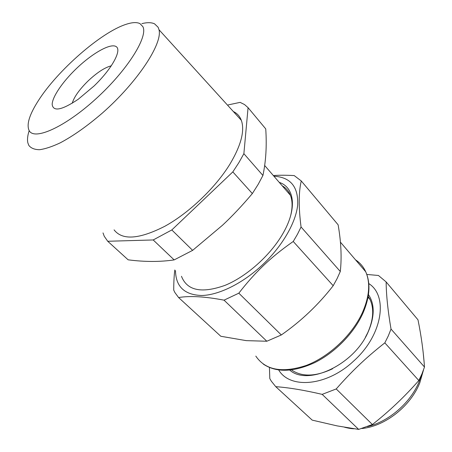 <?xml version="1.0" encoding="UTF-8"?>
<svg xmlns="http://www.w3.org/2000/svg" width="452" height="452" viewBox="0 0 452 452"><rect width="100%" height="100%" fill="white"/><g stroke="black" fill="none" stroke-linecap="round" stroke-linejoin="round"><path stroke-width="0.68" d="M103.011 232.91L104.248 236.272L107.729 241.272L128.136 259.821C144.646 261.962 159.985 261.985 174.156 259.906L192.631 250.363L222.497 225.243C232.187 216.209 242.136 205.654 252.346 193.569L258.143 184.422L262.923 175.478C265.945 161.206 266.883 145.674 265.736 128.888L248.075 107.672L244.521 104.542L240.125 102.372L228.198 104.904M262.923 175.478L243.877 153.686L248.075 107.672M243.877 153.686L238.854 162.675L232.825 171.901L252.346 193.569M192.631 250.363L171.811 229.949L232.825 171.901M282.201 185.795C285.986 187.913 288.721 191.083 290.41 195.298C292.585 200.891 292.63 207.824 290.534 216.084M107.729 241.272L153.205 239.955L171.811 229.949M114.085 229.865C122.277 240.52 139.199 239.317 164.85 226.26C189.162 212.886 215.666 187.535 230.124 163.816C241.182 145.081 244.916 130.588 241.34 120.334C240.046 116.893 237.944 114.26 235.034 112.429L233.288 111.474M153.205 239.955L174.156 259.906M181.478 276.291C187.083 290.676 201.632 293.687 225.119 285.325C247.278 276.274 271.754 254.069 283.822 231.955C297.326 207.688 294.224 187.269 279.229 182.354M141.849 23.634C147.228 22.317 151.465 22.38 154.556 23.832L158.127 27.273L159.002 29.725C162.788 43.55 137.577 82.089 102.451 112.977C87.4 125.938 73.343 135.888 60.291 142.815C52.234 146.612 45.33 148.906 39.573 149.708C34.589 149.652 31.007 148.216 28.826 145.408L27.849 142.838C27.143 139.611 27.583 135.543 29.171 130.639M273.935 176.223C290.523 177.178 298.433 186.778 297.67 205.027C295.913 222.796 281.941 246.848 261.691 265.601C242.102 283.715 218.598 295.133 201.733 295.501C184.506 294.919 175.76 286.636 175.5 270.658M139.945 23.606L142.855 26.628C148.341 36.646 127.441 70.19 96.129 98.643C64.885 127.204 34.392 140.713 29.188 130.668C26.301 124.701 29.346 114.712 38.324 100.706C57.41 70.591 100.949 32.38 126.029 24.346C132.142 22.312 136.781 22.063 139.945 23.606M273.341 175.54C279.183 175.122 286.133 175.133 294.207 175.579L301.258 180.953C298.608 192.281 298.54 207.626 301.06 226.983L297.506 234.181L293.241 241.475C281.364 249.753 271.115 258.098 262.499 266.51C254.679 274.019 246.786 282.907 238.825 293.178L224.045 300.162C205.005 296.523 189.863 295.648 178.608 297.552L174.89 292.534L173.732 290.127C173.743 282.359 174.093 275.641 174.788 269.985M224.045 300.162L266.833 341.243L246.267 340.638L220.802 336.265L178.608 297.552M266.833 341.243L281.319 334.966L238.825 293.178M293.241 241.475L333.197 285.715C318.406 304.75 301.111 321.163 281.319 334.966M301.258 180.953L338.13 224.819C341.119 242.108 341.842 257.668 340.294 271.499L301.06 226.983M333.197 285.715L337.102 278.585L340.294 271.499M368.194 296.365L370.024 299.529C374.216 308.676 373.459 319.728 367.753 332.695L365.335 337.401M332.57 368.775C315.626 376.731 301.953 377.115 291.557 369.939M289.783 370.137C307.761 386.291 354.063 364.922 368.137 332.005C374.753 316.682 374.861 304.213 368.465 294.597M368.781 283.573C388.483 295.902 382.545 335.327 353.696 361.012C326.807 386.381 289.885 389.206 278.714 370.002M366.809 274.443L378.437 275.477L386.138 281.924C386.262 295.077 387.889 310.79 391.025 329.067L388.274 335.966L384.821 342.865C374.731 350.814 365.826 358.509 358.108 365.95C351.119 372.617 343.819 380.285 336.22 388.952L322.174 394.364C304.207 390.172 288.732 387.607 275.743 386.669L271.302 381.149L269.804 378.567L269.448 367.538M322.174 394.364L358.668 429.4L337.079 425.88L312.208 420.128L275.743 386.669M358.668 429.4L372.391 424.524L336.22 388.952M384.821 342.865L418.829 380.522C404.709 396.607 389.228 411.275 372.391 424.524M386.138 281.924L417.993 319.824C421.304 336.152 423.467 351.888 424.484 367.03L391.025 329.067M418.829 380.522L421.998 373.793L424.484 367.03M94.157 85.897C112.028 68.676 122.051 50.087 116.158 46.601C110.525 42.85 91.937 53.505 75.959 69.003C62.399 82.089 52.172 97.107 52.172 104.502C53.234 111.91 61.93 110.152 78.275 99.237L94.157 85.897M111.328 65.806C104.791 67.461 96.971 72.574 87.886 81.151C79.298 89.643 74.077 97.005 72.235 103.242M355.538 259.855C360.018 262.753 363.414 266.731 365.73 271.793C370.533 282.879 369.442 296.455 362.453 312.518L361.995 313.496C351.571 335.683 328.79 356.894 306.253 365.442C282.223 373.324 265.409 370.211 255.804 356.097M421.597 374.736L419.151 381.646C410.608 402.721 388.652 421.739 367.431 426.603M264.669 165.5L290.41 195.298M159.002 29.725L241.34 120.334M340.412 242.136L365.73 271.793C370.809 283.251 369.86 297.088 362.888 313.304L362.436 314.287C353.272 333.932 334.587 352.831 314.665 362.651C293.461 372.278 276.347 372.77 263.313 364.12M368.035 297.258L370.024 299.529M423.535 369.843L419.812 382.804C410.529 406.354 384.872 426.377 361.826 428.524M424.196 363.125L423.117 351.882M354.131 428.778C351.848 428.773 348.684 428.27 344.644 427.281"/></g></svg>
